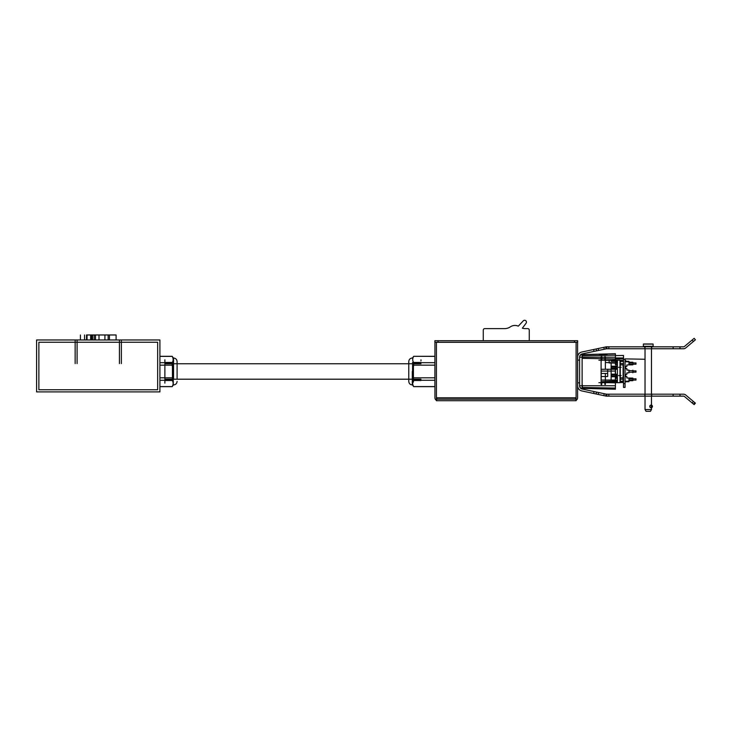 <?xml version="1.0" encoding="UTF-8"?>
<svg xmlns="http://www.w3.org/2000/svg" width="732" height="732" viewBox="0 0 732 732"><rect width="100%" height="100%" fill="white"/><g stroke="black" fill="none" stroke-linecap="round" stroke-linejoin="round"><path stroke-width="1.1" d="M177.089 364.225L177.089 378.728M177.089 379.203L177.089 361.553C176.879 359.412 175.698 358.232 173.557 358.021L173.557 379.203M173.063 373.256L173.063 371.481M172.45 366.156L172.45 376.797M164.883 360.849L164.883 382.104M164.883 359.824L164.883 383.129M172.176 386.588L159.915 386.588L172.176 386.588C173.466 384.483 173.466 382.369 172.176 380.265L159.915 380.265M159.915 365.158L172.176 365.158L173.136 371.481L172.176 380.265M172.176 377.803L159.915 377.803M172.176 365.158L172.176 362.688L159.915 362.688M172.176 362.688C173.466 360.583 173.466 358.47 172.176 356.365L159.915 356.365L172.176 356.365M412.583 379.203L173.274 379.203L173.274 385.078L173.274 357.875L173.511 371.481C173.511 361.791 173.511 361.791 173.511 371.481C173.511 381.162 173.511 381.162 173.511 371.481L173.511 379.203M173.036 373.521L173.036 371.481M408.776 378.728L408.776 364.225M412.299 358.021C410.158 358.232 408.987 359.412 408.776 361.553L408.776 381.409C408.987 383.55 410.158 384.721 412.299 384.931L412.299 371.481M412.802 373.256L412.802 369.697L412.802 373.256M412.299 379.203L412.299 384.931M413.415 376.797L413.415 366.156M413.415 380.521L413.415 382.104M420.982 359.824L420.982 360.849M434.9 359.687L434.936 379.203M434.9 356.365L413.69 356.301L434.9 356.365L434.9 386.652L413.69 386.588C412.391 384.483 412.391 382.369 413.69 380.265L412.72 371.481L413.69 365.158L434.9 365.158M413.69 356.365C412.391 358.47 412.391 360.583 413.69 362.688L413.69 365.158M413.69 362.688L434.9 362.688M434.9 377.803L413.69 377.803M413.69 380.265L434.9 380.265M413.69 386.588L434.9 386.588M412.583 364.893L412.583 385.078L413.69 386.652L434.9 386.652M412.583 362.432L412.583 385.078M412.83 369.431L412.83 373.521M643.501 346.41L652.999 346.41L643.501 346.41M644.7 346.41L651.8 346.41L644.7 346.41M652.999 343.976L643.501 343.976L652.999 343.976M653.118 346.291L643.382 346.291L653.118 346.291L653.118 344.104L643.382 344.104L653.118 344.104M650.446 411.311L651.471 409.545L651.471 346.739L645.029 346.739L645.029 409.545L651.471 409.545L645.029 409.545L646.054 411.311L650.446 411.311L646.054 411.311M651.443 405.089L651.471 407.806M645.029 346.739L651.471 346.739M651.114 406.434C651.462 404.723 651.462 404.723 651.114 406.434C651.462 404.723 651.462 404.723 651.114 406.434C651.379 408.053 651.379 408.053 651.114 406.434M693.57 404.137L694.814 402.646L695.4 403.14L694.156 404.622L684.393 396.442A1.299 1.299 0 0 0 683.56 396.131L606.297 396.131M692.161 402.948L693.405 401.465L685.646 394.951A3.248 3.248 0 0 0 683.56 394.191L606.471 394.191M606.81 394.155L606.81 396.012M606.471 394.155L606.279 396.012M606.151 396.113L581.766 390.925A5.188 5.188 0 0 1 577.658 385.856L577.658 357.097A5.188 5.188 0 0 1 581.766 352.028L606.151 346.84M694.814 402.646L693.405 401.465M606.407 394.145L606.078 395.975M593.643 393.45L594.045 391.556L582.169 389.031A3.248 3.248 0 0 1 579.598 385.856L579.598 357.097A3.248 3.248 0 0 1 582.169 353.922L594.045 351.397L593.643 349.503M605.757 395.902L606.142 394.091M606.416 394.182L604.229 393.715L603.827 395.619M604.229 393.715L598.639 392.526L598.236 394.429M598.639 392.526L596.534 392.078L596.132 393.981M596.534 392.078L594.045 391.556M598.236 348.524L598.639 350.427L604.229 349.237L603.827 347.334M604.229 349.237L606.416 348.771M606.142 348.871L605.757 347.06M594.045 351.397L596.534 350.875L596.132 348.972M596.534 350.875L598.639 350.427M606.306 346.822L683.56 346.822A1.299 1.299 0 0 0 684.393 346.51L694.156 338.33L692.161 339.996L693.414 341.487L695.4 339.813L694.156 338.33M606.407 348.798L606.279 346.95M606.471 348.761L683.56 348.761A3.248 3.248 0 0 0 685.646 348.002L693.414 341.487L692.161 339.996M606.81 346.95L606.81 348.798M695.4 339.813L693.414 341.487M611.129 380.128L611.129 362.642M611.129 366.174L615.328 366.293M617.396 368.727L611.129 368.837M611.129 376.77L617.396 376.66M611.129 374.107L617.396 374.217M623.508 360.977L619.995 360.913M617.396 360.867L611.129 360.757M623.508 381.967L619.995 382.022M617.396 382.067L611.129 382.177M625.714 381.216L628.962 381.162L628.962 381.674L625.714 381.738M628.962 381.418L628.962 378.032L626.885 377.996L626.885 376.55L625.714 376.532L625.714 374.327L626.885 374.308L626.885 372.872L628.962 372.835L628.962 370.099L626.885 370.063L626.885 368.626L625.714 368.599L625.714 366.393L626.885 366.375L626.885 364.939L628.962 364.902L628.962 361.562M625.714 361.242L628.962 361.297L628.962 361.818L625.714 361.764M611.129 382.699L617.396 382.589L617.442 380.018L614.907 380.064M619.995 382.543L623.508 382.479M626.885 364.939L628.962 364.902L628.962 362.212L632.86 362.239L632.86 364.838L628.962 364.902L632.86 364.838L632.86 362.816L628.962 362.743M625.714 366.393L626.885 366.375M628.962 370.099L626.885 370.063M626.885 368.626L625.714 368.599M625.714 374.327L626.885 374.308M626.885 376.55L625.714 376.532M628.962 380.192L632.86 380.128L632.86 378.105L628.962 378.032L632.86 378.105L632.86 380.695L628.962 380.732L628.962 378.032L626.885 377.996M632.86 362.816L632.86 362.239L628.962 362.212M626.885 372.872L628.962 372.835M632.86 370.172L632.86 372.762M628.962 370.676L632.86 370.74L632.86 372.195L628.962 372.268M628.962 380.732L632.86 380.695L632.86 380.128M619.995 360.4L623.508 360.455L619.995 360.4M617.396 360.354L611.129 360.245M615.484 381.39L617.396 381.354L615.484 381.39M619.995 381.317L622.465 381.271L619.995 381.317M632.86 378.673L628.962 378.609M628.962 364.335L632.86 364.262M625.055 359.238L625.055 387.42L625.055 383.632L623.508 383.632L623.508 387.42L623.508 355.459L623.508 359.238L625.055 359.238L623.508 359.238M625.055 383.632L623.508 383.632M623.097 363.502L623.097 381.253L620.269 381.253L620.269 361.425L620.269 379.176L623.097 379.176L623.097 363.502L620.269 363.502M623.097 377.831L620.269 377.831M606.233 362.56L617.442 362.752L617.396 360.153L606.197 360.354M606.197 382.415L617.396 382.616M632.86 372.149L635.98 372.149L635.98 370.868L632.86 370.868M628.962 380.073L635.98 380.073L635.98 378.783L628.962 378.783M598.886 360.208L614.368 360.208M617.396 382.662L617.396 360.208L619.995 360.208L619.995 382.662L598.886 382.662M621.166 375.553L618.577 375.553M615.484 380.292L601.201 380.064L601.201 369.276L615.484 369.276L615.484 378.417M601.201 381.665L615.484 381.271M615.484 369.276L601.201 369.276M607.688 376.523L607.688 373.457L607.688 376.523L601.201 376.523M607.688 369.276L607.688 373.457L601.201 373.457M617.405 369.276L615.328 369.276L615.328 378.417L617.405 378.417L615.328 378.417L615.328 380.292L617.405 380.292M617.405 363.95L615.328 363.95L615.328 360.675L617.405 360.675M617.405 382.195L615.328 382.195L615.328 380.292M615.328 369.276L615.328 365.89L617.405 365.89M617.405 361.105L615.328 361.105M617.405 364.573L615.328 364.573M617.405 375.763L615.328 375.763M617.405 376.989L615.328 376.989M617.405 381.784L615.328 381.784M159.915 339.968L159.915 391.895L36.6 391.895L36.6 339.968L159.915 339.968M157.655 389.753L157.655 342.237L38.869 342.237L38.869 389.753L157.655 389.753M434.872 340.709L577.658 340.709L577.658 342.274L434.872 342.274L434.872 340.709M529.263 342.292L576.102 342.292L576.102 400.706L436.428 400.706L436.428 342.292L576.102 342.292M510.36 326.856A8.18 8.18 0 0 1 518.283 326.161L523.426 320.689A1.848 1.848 0 0 1 526.098 323.196L522.364 328.192A10.221 10.221 0 0 0 525.274 328.613L527.726 328.613A1.537 1.537 0 0 1 529.263 330.15L529.263 340.709L529.263 330.15A1.537 1.537 0 0 0 527.726 328.613L525.274 328.613A10.221 10.221 0 0 1 522.364 328.192L526.098 323.196A1.848 1.848 0 0 0 523.426 320.689L518.283 326.161A8.18 8.18 0 0 0 510.36 326.856A10.221 10.221 0 0 1 504.632 328.613L484.794 328.613A1.519 1.519 0 0 0 483.266 330.141L483.266 340.709L483.266 330.141A1.519 1.519 0 0 1 484.794 328.613L504.632 328.613M483.266 342.292L436.428 342.292M576.102 342.274L576.102 397.75A1.373 1.373 0 0 1 574.721 399.123L437.8 399.123A1.373 1.373 0 0 1 436.428 397.75L436.428 342.274L434.936 342.274L434.936 397.732A2.983 2.983 0 0 0 437.919 400.706L574.611 400.706A2.983 2.983 0 0 0 577.594 397.732L577.594 342.274L576.102 342.274M576.102 399.16L576.102 397.778L436.428 397.778L436.428 399.16L576.102 399.16M615.402 358.524L615.402 355.789L615.402 357.966L622.099 357.966L622.099 358.918L622.804 358.918L615.402 358.918L615.402 355.176L582.425 355.752L582.425 358.351L615.402 358.927L615.402 357.198L615.402 360.089L609.17 360.254L609.17 362.971L615.402 363.081M622.099 357.966L622.804 357.966L622.099 357.966L622.099 358.918M622.804 357.966L622.804 358.918M618.137 357.966L618.137 358.918M599.444 354.8L607.029 354.8M601.109 372.981L601.109 356.713M599.444 354.114L607.029 354.114M607.029 388.006L599.444 388.006M601.109 369.834L601.109 384.556M607.029 388.692L599.444 388.692M86.522 339.968L86.522 334.972L116.104 334.972L104.923 334.972L104.923 339.968M108.144 334.972L108.144 339.968M95.517 334.972L95.517 339.968M99.012 339.968L99.012 334.972M109.434 334.972L109.434 339.968M92.616 339.968L92.616 334.972M84.546 334.972L84.546 339.968M87.044 334.972L87.044 339.968M90.631 334.972L90.631 339.968M94.199 334.972L94.199 339.968M121.366 363.594L121.366 339.968M75.149 363.594L75.149 339.968M628.962 364.207L635.98 364.207L635.98 362.926L628.962 362.926M579.598 357.198L579.598 385.755A2.599 2.599 0 0 0 582.123 388.344A2.599 2.599 0 0 1 579.598 385.755L582.123 385.755L582.123 357.198L579.598 357.198A2.599 2.599 0 0 1 582.123 354.599L582.123 357.198L615.402 357.198L615.402 353.73L582.123 354.599M582.123 388.344L582.123 385.755L615.402 385.755L615.402 389.223L582.123 388.344M614.88 382.845L609.17 382.662M614.88 360.107L610.863 360.208M582.425 385.755L582.425 387.475L615.402 388.052L615.402 382.854L609.17 382.699L609.17 381.665M607.139 389.003L599.682 388.811M615.402 375.763L615.402 366.293M599.682 354.142L607.139 353.949M615.402 387.164L615.402 384.419L615.402 387.164M601.768 360.446L601.768 356.539M601.768 384.547L601.768 382.497M582.388 386.588L582.388 384.995M582.388 357.948L582.388 356.365M625.055 381.418L625.723 381.921M625.723 361.013L625.723 360.492M608.823 394.191L608.823 396.131M606.343 348.816L606.078 346.977M608.823 348.761L608.823 346.822M617.396 366.915L611.129 366.915M611.129 368.095L617.396 368.095M617.396 374.848L611.129 374.848M611.129 376.028L617.396 376.028M615.484 371.069L601.201 371.069M615.484 380.064L601.201 380.064M617.405 362.587L615.328 362.587M617.405 361.672L615.328 361.672M617.405 381.271L615.328 381.271M438.047 342.274L438.047 340.709M574.483 342.274L574.483 340.709M436.428 397.778L576.102 397.778M618.842 357.966L618.842 358.918L618.842 357.966M617.433 357.966L617.433 358.918L617.433 357.966M615.85 357.966L615.85 358.918M119.417 339.968L119.417 363.594M77.098 363.594L77.098 339.968M173.557 384.931C175.698 384.721 176.879 383.55 177.089 381.409M173.274 385.078L172.176 386.652L159.915 386.652M173.274 357.875L172.176 356.301L159.915 356.301M164.883 380.521L172.322 380.521M164.883 362.432L172.322 362.432M412.583 357.875L413.69 356.301L434.9 356.301M420.982 362.432L413.543 362.432M420.982 380.521L413.543 380.521M643.382 344.104L643.382 346.291M651.425 405.116A1.354 1.354 0 0 0 649.778 406.434A1.354 1.354 0 0 0 651.663 407.678M579.598 360.117L577.658 360.117M579.598 382.836L577.658 382.836M673.12 394.191L673.12 396.131M680.001 394.191L680.001 396.131M644.828 394.191L644.828 396.131M651.709 394.191L651.709 396.131M680.001 348.761L680.001 346.822M673.12 348.761L673.12 346.822M651.709 348.761L651.709 346.822M644.828 348.761L644.828 346.822M651.132 405.107A1.327 1.327 0 0 0 649.979 407.102A1.327 1.327 0 0 0 652.276 407.102A1.327 1.327 0 0 0 651.132 405.107M623.508 381.445L619.995 381.5M617.396 381.546L615.484 381.582M625.704 361.535L625.055 361.526M623.097 361.425L619.995 361.434M617.396 361.388L611.11 361.279M623.508 355.459L615.402 355.596L623.508 355.468M623.508 387.42L625.055 387.42M620.269 364.847L623.097 364.847M618.577 367.327L621.166 367.327M617.405 378.096L615.328 378.096M164.883 379.203L172.176 379.203M413.69 379.203L420.982 379.203M164.883 363.749L172.176 363.749M173.274 363.749L412.583 363.749M413.69 363.749L420.982 363.749M605.364 356.713L605.364 369.276M605.364 384.483L605.364 373.457M80.41 334.972L80.41 339.968M116.104 334.972L116.104 339.968M87.016 339.968L87.016 334.972M91.509 334.972L91.509 339.968M604.888 360.364L604.888 356.539M604.888 384.492L604.888 382.58M622.804 358.854L623.508 358.863L622.804 358.854M625.055 358.89L645.029 359.247L625.055 358.89"/></g></svg>
